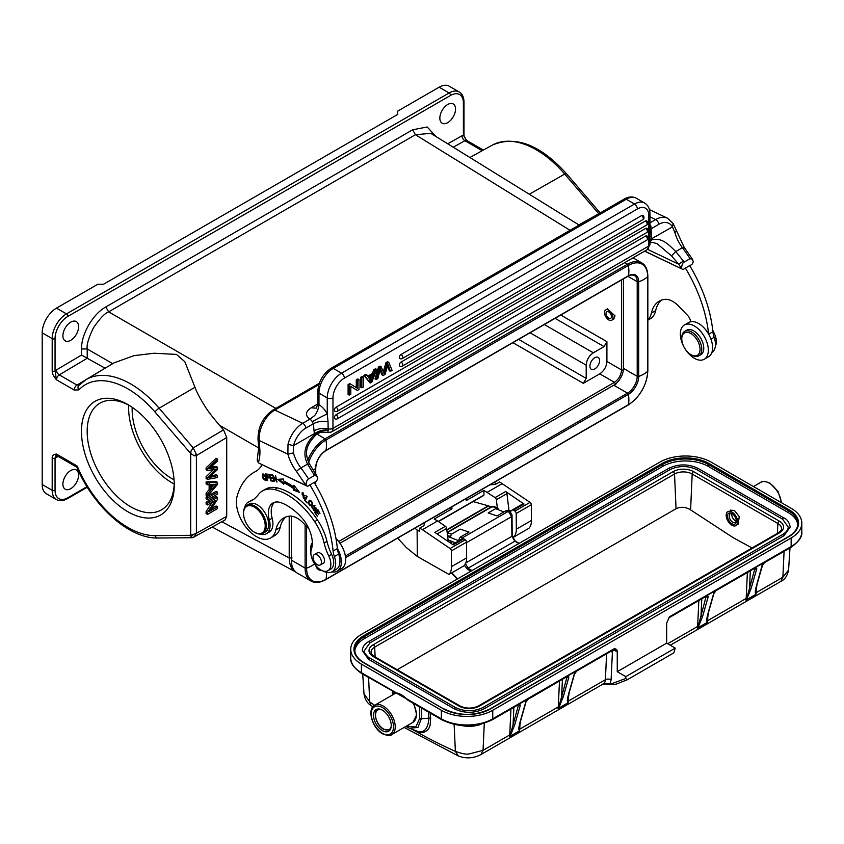 <?xml version="1.0" encoding="UTF-8"?>
<svg xmlns="http://www.w3.org/2000/svg" width="844" height="844" viewBox="0 0 844 844"><rect width="100%" height="100%" fill="white"/><g stroke="black" fill="none" stroke-linecap="round" stroke-linejoin="round"><path stroke-width="1.27" d="M85.803 379.789L113.972 362.878L133.943 355.672L154.125 353.235L176.48 354.406L184.836 361.696L194.975 387.269C196.874 392.481 200.228 398.864 205.05 406.428C207.666 410.775 212.509 417.084 219.577 425.365L223.533 429.849L226.719 437.508L196.399 455.56L196.399 533.292L190.691 535.318L190.691 453.534L191.071 450.886L193.234 447.89L196.304 454.346L196.399 455.56L194.489 455.876L196.304 454.346M226.719 437.508L226.719 516.338L224.979 520.062L192.685 537.681L191.166 537.29L190.691 535.318L155.022 535.623A4.041 3.133 89.5 0 0 157.912 538.008L192.168 537.723M368.891 377.933L373.08 375.517L371.054 381.477L368.891 377.933M371.318 376.529L369.915 380.813M373.554 374.177L374.915 370.389L376.646 369.387L371.898 382.026L370.136 383.049L365.072 376.076L366.94 375L368.385 377.162L373.554 374.177L372.415 373.512L373.776 369.735L375.506 368.733L376.646 369.387M367.752 376.213L372.415 373.512M366.94 375L365.8 374.335L363.933 375.411L365.072 376.076M370.136 383.049L363.933 375.411M374.915 370.389L373.776 369.735M642.801 219.683A2.426 2.426 0 0 0 642.801 215.484A2.426 1.403 120 0 0 641.588 215.6L401.069 354.469A2.426 1.403 120 0 0 399.486 356.601A2.426 1.403 120 0 0 399.856 358.542A2.426 2.426 0 0 0 402.282 358.542L642.801 219.683A2.426 1.403 -120 0 0 643.307 218.575A2.426 1.403 -120 0 0 641.588 215.6M646.62 225.063A2.426 2.426 0 0 0 646.62 220.864A2.426 1.403 120 0 0 645.407 220.991L401.069 362.055A2.426 1.403 120 0 0 399.486 364.186A2.426 1.403 120 0 0 399.856 366.127A2.426 2.426 0 0 0 402.282 366.127L646.62 225.063A2.426 1.403 -120 0 0 647.116 223.955A2.426 1.403 -120 0 0 645.407 220.991M646.863 232.501A2.426 2.426 0 0 0 646.863 228.313A2.426 1.403 120 0 0 645.649 228.429L336.102 407.146A2.426 1.403 120 0 0 334.519 409.277A2.426 1.403 120 0 0 334.899 411.218A2.426 2.426 0 0 0 337.315 411.218L646.863 232.501A2.426 1.403 -120 0 0 647.369 231.393A2.426 1.403 -120 0 0 645.649 228.429M645.649 236.014A2.426 1.403 -120 0 1 647.369 238.979A2.426 1.403 -120 0 1 646.863 240.086A2.426 2.426 0 0 0 646.863 235.887A2.426 1.403 120 0 0 645.649 236.014L336.102 414.731A2.426 1.403 120 0 0 334.519 416.862A2.426 1.403 120 0 0 334.899 418.803A2.426 2.426 0 0 0 337.315 418.803A2.426 1.403 60 0 0 337.822 417.696A2.426 1.403 60 0 0 336.102 414.731M384.136 373.765L387.122 363.342L388.799 362.382L392.08 370.379L390.403 371.349L387.997 364.228L385.086 374.409L383.113 375.548L380.38 368.628L377.817 378.608L376.171 379.557L379.568 367.71L381.15 366.792L380 366.138L378.428 367.045L379.568 367.71M381.14 366.792L384.147 373.755M376.171 379.557L375.031 378.893L378.428 367.045M379.958 370.368L381.973 374.894L383.113 375.548M381.34 371.571L380.201 370.906M390.403 371.349L389.253 370.685L387.575 365.863M388.799 362.382L387.649 361.717L385.982 362.688L387.122 363.342M385.982 362.688L383.324 371.856M361.854 377.933L361.854 387.829L363.49 386.879L363.49 376.983L362.35 376.329L360.715 377.279L361.854 377.933L363.49 376.983M360.715 377.279L360.715 387.164L361.854 387.829M349.247 385.212L349.247 395.108L350.809 394.201L350.809 386.436L357.307 390.456L358.985 389.485L358.985 379.589L357.413 380.496L357.413 388.272L349.785 383.587L348.097 384.558L349.247 385.212L350.925 384.242M349.247 395.108L348.097 394.443L348.097 384.558M357.307 390.456L350.809 386.478M358.985 379.589L357.845 378.924L356.273 379.832L357.413 380.496M356.273 387.565L356.273 379.832M273.983 481.365L273.393 476.375L276.969 482.146L275.608 475.636L276.199 480.626L272.623 474.856L274.395 481.133M315.171 510.641L314.474 510.356M314.2 506.105L314.253 505.377M312.786 507.255L311.932 507.75L314.812 511.042L315.097 509.206L314.137 506.136L316.141 509.238L313.746 505.461L314.506 509.227L313.715 510.219L312.713 507.423M314.379 510.314L313.715 510.219M312.723 507.444L312.227 506.875L311.932 507.75M316.394 508.225L315.645 508.658M314.844 507.708L313.989 508.204M310.655 505.767C309.009 505.155 308.482 503.9 309.062 501.99L310.212 501.178C312.459 502.845 312.607 504.364 310.655 505.767L312.67 504.417M309.073 502.001L310.212 501.178L309.073 502.001M308.166 502.591L311.605 506.337L312.67 504.364C311.974 500.851 310.592 499.848 308.545 501.357L308.166 502.591L309.02 502.096L309.695 500.471M312.006 506.01L310.898 505.746M309.231 500.629L308.545 501.357L309.4 500.861M263.887 474.233L262.653 475.362C263.961 474.275 265.016 475.583 265.828 479.286L265.491 479.962L266.377 479.445M266.345 478.991L265.828 479.286C265.269 480.669 264.362 480.078 263.096 477.525M263.106 477.514L262.632 475.351M266.219 480.289L265.459 479.972M262.959 474.771L263.106 473.927M263.444 479.181L265.881 480.679L265.027 475.499L262.579 474.033L262.621 477.535L263.444 479.181L264.299 478.685M315.909 512.477L315.582 511.991L317.988 509.765M317.945 510.599L319.981 513.585L317.861 509.586L314.728 512.487L317.302 516.254L315.55 512.814L316.616 511.823L318.526 514.618L316.985 511.485L318.378 510.346M314.728 512.487L315.582 511.991M304.6 498.403L303.661 498.076M302.004 494.173L302.563 492.674M303.523 492.959L302.532 493.518L304.663 495.966L305.233 495.628M304.663 495.966L302.099 492.822L304.199 498.751L304.663 498.319L304.167 497.643L303.439 498.129L302.532 493.518M304.167 497.633L303.439 498.129M298.618 491.25L294.229 489.52L294.398 488.032A68.047 39.288 -120 0 0 284.502 482.124L283.647 482.62L283.763 484.266L277.602 479.329L283.384 478.97L283.521 480.901A70.063 40.449 -120 0 1 293.712 486.988L294.598 486.144M283.668 483.021L278.963 479.244M294.398 488.032L293.533 488.528L293.374 490.016L294.229 489.52M293.374 490.016L299.567 492.453L293.902 485.258L293.712 486.988M283.637 482.62A68.047 39.288 60 0 1 293.533 488.528M272.296 477.546L270.428 477.883L272.475 478.21L272.264 477.44L270.217 477.113L269.69 475.088L271.694 474.782M273.319 480.605L271.557 480.215M269.69 475.088L271.873 475.436L271.662 474.666L268.993 474.233L270.734 480.827L273.498 481.27L273.287 480.489L271.019 480.12L270.428 477.883M270.734 480.827L271.589 480.331M305.56 499.922L307.016 496.43M304.589 500.292L307.1 502.961L305.359 500.355L307.121 496.546L306.594 495.977L304.589 500.292L305.454 499.806M266.166 474.771L267.537 474.887L268.244 477.134L266.926 477.155L266.166 474.782L268.392 474.391M268.403 474.423L267.548 474.919M268.951 477.493L267.168 477.936L268.677 477.883L267.369 474.149M267.358 474.128L265.449 473.98L267.548 480.605L267.168 477.936M243.526 513.057A16.152 9.326 60 0 1 243.515 512.73A16.152 9.326 60 0 1 246.859 505.334A16.152 9.326 60 0 1 253.949 505.609A16.152 9.326 60 0 1 266.324 524.736A16.152 9.326 60 0 1 263.022 533.313A16.152 9.326 60 0 1 255.932 533.039A16.152 9.326 60 0 1 254.941 532.511A16.152 9.326 60 0 1 254.656 532.342M265.174 524.799A15.35 8.862 60 0 1 255.321 532.68A15.35 8.862 60 0 1 254.371 532.184A15.35 8.862 60 0 1 243.557 514.502A15.35 8.862 60 0 1 243.515 513.384A15.35 8.862 60 0 1 253.422 506.622A15.35 8.862 60 0 1 265.174 524.799M263.022 533.313L265.301 531.994A16.152 9.326 -120 0 0 268.603 523.417A16.152 9.326 -120 0 0 261.134 507.866A16.152 9.326 -120 0 0 249.149 504.016L246.859 505.334M319.201 565.258A5.961 3.439 60 0 1 313.862 560.743A5.961 3.439 60 0 1 314.274 554.666A5.961 3.439 60 0 1 315.308 554.381A5.961 3.439 60 0 1 320.646 558.907A5.961 3.439 60 0 1 320.235 564.984A5.961 3.439 60 0 1 319.201 565.258M322.682 563.57A6.056 3.503 -120 0 0 323.284 563.338A6.056 3.503 -120 0 0 324.138 558.264A6.056 3.503 -120 0 0 319.908 552.968A6.056 3.503 -120 0 0 317.228 552.841A6.056 3.503 -120 0 0 316.722 553.253M244.665 507.634A18.178 10.497 60 0 1 248.136 502.264A18.178 10.497 60 0 1 249.001 501.853A60.578 34.973 -120 0 0 251.871 500.481A60.578 34.973 -120 0 0 258.264 494.742A40.385 23.316 60 0 1 262.526 490.902A40.385 23.316 60 0 1 274.522 489.562A62.435 36.049 60 0 1 283.668 492.864A62.435 36.049 60 0 1 314.633 521.613A40.385 23.316 60 0 1 324.128 543.051A40.385 23.316 -120 0 0 328.77 555.996A14.137 8.166 60 0 1 327.926 570.723A14.137 8.166 60 0 1 321.659 570.438A14.137 8.166 60 0 1 311.373 549.36A26.248 15.16 -120 0 0 301.287 517.203A49.11 28.348 -120 0 0 284.428 504.142A49.11 28.348 -120 0 0 281.485 502.866A22.208 12.829 -120 0 0 272.96 503.003A22.208 12.829 -120 0 0 269.299 519.915A18.178 10.497 60 0 1 266.314 533.735A18.178 10.497 60 0 1 259.92 534.062M327.926 570.723L330.785 569.067A14.137 8.166 -120 0 0 333.201 565.944A14.137 8.166 -120 0 0 331.629 554.35A40.385 23.316 60 0 1 326.987 541.405A40.385 23.316 -120 0 0 317.492 519.967A62.435 36.049 -120 0 0 286.527 491.208A62.435 36.049 -120 0 0 277.381 487.916A40.385 23.316 -120 0 0 265.385 489.256L262.526 490.902M253.263 499.606A60.578 34.973 60 0 1 251.86 500.207A18.178 10.497 -120 0 0 250.995 500.619L248.136 502.264M682.195 335.891A12.924 7.459 60 0 1 693.662 335.627A12.924 7.459 60 0 1 699.623 352.307A12.924 7.459 60 0 1 690.909 354.649A12.924 7.459 60 0 1 681.773 338.824A12.924 7.459 60 0 1 682.195 335.891M698.832 355.841L700.826 354.691A14.137 8.166 -120 0 0 703.295 351.421A14.137 8.166 -120 0 0 698.948 335.574A14.137 8.166 -120 0 0 686.699 330.204L684.695 331.365A14.137 8.166 60 0 1 696.954 336.735A14.137 8.166 60 0 1 701.29 352.581A14.137 8.166 60 0 1 698.832 355.841A14.137 8.166 60 0 1 691.764 355.145L690.909 354.649M681.773 338.824L681.773 337.832A14.137 8.166 60 0 1 682.237 334.625A14.137 8.166 60 0 1 684.695 331.365M692.513 325.046A19.792 11.426 60 0 1 706.882 342.221A19.792 11.426 60 0 1 704.223 359.259A19.792 11.426 60 0 1 696.152 359.185A19.792 11.426 60 0 1 681.783 342.01A19.792 11.426 60 0 1 684.442 324.982A19.792 11.426 60 0 1 692.513 325.046M644.711 251.101L683.112 269.542L685.391 268.086A104.994 60.62 60 0 1 708.57 334.045A19.792 11.426 -120 0 0 696.796 322.577A19.792 11.426 -120 0 0 690.497 321.796A19.792 11.426 -120 0 0 688.725 322.513L684.442 324.982M715.374 346.093A14.137 8.166 -120 0 0 714.277 333.422A40.385 23.316 60 0 1 712.674 329.856M708.665 334.192L712.874 331.766A104.994 60.62 -120 0 0 689.675 265.607L685.391 268.086M711.851 352.518A17.766 10.255 -120 0 0 714.172 337.283A20.193 11.658 60 0 1 712.874 331.766M257.198 460.128L258.285 462.691L259.836 463.588L307.606 486.344L306.045 485.448L296.497 471.49A4.041 0.686 143 0 1 300.907 467.966L307.564 464.126C302.458 453.945 304.779 444.071 314.538 434.523C315.846 432.096 326.702 429.396 328.158 430.451C327.978 432.371 327.398 432.983 326.428 432.286M314.168 482.546L316.458 481.228L317.755 478.685L317.017 476.185L314.548 475.446L308.556 478.917C307.047 479.656 306.214 481.84 306.055 485.448L259.836 463.588M309.885 484.878L314.168 482.409A104.994 60.62 -120 0 1 337.347 548.368A19.792 11.426 60 0 1 337.283 571.103L341.567 568.634A19.792 11.426 -120 0 0 335.996 538.62M308.999 529.009L303.133 522.911A22.208 12.829 -120 0 0 295.928 517.52A22.208 12.829 -120 0 0 289.059 516.18A41.314 23.854 -120 0 0 283.721 517.973A41.314 23.854 -120 0 0 275.882 529.874A28.274 16.321 60 0 1 270.523 538.018A28.274 16.321 60 0 1 258.127 537.533A28.274 16.321 60 0 1 236.89 497.2A28.274 16.321 60 0 1 237.09 496.377A92.882 53.626 60 0 1 254.055 472.323A92.882 53.626 60 0 1 255.289 471.638A44.426 25.647 -120 0 0 255.88 471.321A44.426 25.647 -120 0 0 262.104 464.664M270.523 538.018L274.806 535.539A28.274 16.321 -120 0 0 279.965 528.217A28.274 16.321 -120 0 0 280.166 527.394A41.314 23.854 60 0 1 285.979 516.929M307.606 486.344L309.875 484.878A104.994 60.62 60 0 1 333.085 551.037A20.193 11.658 -120 0 0 334.382 556.555A17.766 10.255 60 0 1 331.987 571.831A17.766 10.255 60 0 1 324.202 571.525A17.766 10.255 60 0 1 323.357 571.093M337.347 548.368A104.994 60.62 60 0 1 337.368 548.558L333.085 551.037M331.987 571.831L336.271 569.362A17.766 10.255 -120 0 0 338.666 554.075A20.193 11.658 60 0 1 337.368 548.558M310.866 552.63A17.766 10.255 60 0 1 312.312 542.787M337.283 571.103A19.792 11.426 60 0 1 331.924 571.873M317.038 476.174L315.413 473.663L313.852 474.37L307.564 464.126L309.505 463.978C304.251 452.743 305.739 445.59 315.73 435.082L314.369 433.594C319.897 430.398 324.497 429.279 328.158 430.24L328.042 421.852C322.724 420.755 317.819 421.399 313.303 423.783L312.248 421.694A12.111 0.654 152.2 0 1 327.25 413.95L328.042 421.852M689.685 265.755L691.964 264.436L693.272 261.893L692.523 259.382L690.054 258.654L684.062 262.115C682.564 262.853 681.73 265.037 681.562 268.656L678.692 264.193L647.612 249.391M683.112 269.542L644.573 251.185M684.062 262.115A110.247 63.648 60 0 0 683.366 261.039L675.759 251.554L682.406 247.714A4.041 0.686 -37 0 1 684.083 247.144L692.544 259.372M683.366 261.039L678.692 264.193L671.486 255.848L675.759 251.554C668.248 244.043 661.675 237.259 651.652 239.896L650.914 226.171A4.041 2.332 60 0 0 650.608 225.633A4.041 2.332 60 0 0 649.975 224.81M671.486 255.837L657.012 243.621L652.591 242.428L649.975 242.587M649.975 242.207L651.652 239.896L649.975 240.593M296.497 471.49A31.091 17.956 -120 0 1 287.888 454.177L293.417 452.901L293.543 445.621L288.004 444.334L287.888 454.177L259.192 440.505L259.825 449.219A42.4 24.487 -120 0 1 258.285 462.691M690.497 321.796A6.056 3.503 -120 0 0 687.807 315.645L678.639 306.108A22.208 12.829 -120 0 0 671.434 300.728A22.208 12.829 -120 0 0 664.566 299.388A41.314 23.854 -120 0 0 659.227 301.171A41.314 23.854 -120 0 0 651.389 313.071A28.274 16.321 60 0 1 647.844 319.855M647.844 320.171L650.313 318.747A28.274 16.321 -120 0 0 655.471 311.425A28.274 16.321 -120 0 0 655.672 310.603A41.314 23.854 60 0 1 661.485 300.126M704.223 359.259L708.506 356.78A19.792 11.426 -120 0 0 708.57 334.045M594.756 357.75A6.868 3.967 120 0 0 590.272 363.806A6.868 3.967 120 0 0 591.317 369.303A6.868 3.967 120 0 0 594.756 368.965A6.868 3.967 120 0 0 599.24 362.909A6.868 3.967 120 0 0 598.185 357.413A6.868 3.967 120 0 0 594.756 357.75M606.045 313.768A3.84 2.216 -120 0 0 607.817 317.46A3.84 2.216 -120 0 0 610.666 318.378A3.84 2.216 -120 0 0 611.446 316.342A3.84 2.216 -120 0 0 609.674 312.649A3.84 2.216 -120 0 0 606.825 311.731A3.84 2.216 -120 0 0 606.045 313.768M604.547 313.05A5.961 3.439 60 0 1 605.77 309.896A5.961 3.439 60 0 1 610.191 311.309A5.961 3.439 60 0 1 612.944 317.049A5.961 3.439 60 0 1 611.721 320.214A5.961 3.439 60 0 1 607.311 318.789A5.961 3.439 60 0 1 604.547 313.05M611.721 320.214L613.767 319.032L615.023 315.846L607.48 308.904M593.321 352.813C588.985 355.799 586.612 359.913 586.19 365.167L586.19 378.386L583.331 383.324L599.767 373.839C604.104 370.843 606.488 366.729 606.91 361.475L606.91 341.672L604.051 346.61L593.321 352.813L544.327 324.518M606.91 361.475L621.595 369.957C621.089 375.137 618.715 379.262 614.464 382.321L615.856 384.769M295.484 571.831C291.528 569.552 289.439 564.931 289.207 557.958L292.035 557.947M291.349 516.159L291.349 560.121A28.274 16.321 120 0 0 297.204 573.065L310.961 581.01A28.274 16.321 -60 0 1 305.106 568.065L305.106 524.968M339.963 543.272L613.746 385.202A13.726 7.923 -60 0 0 623.452 368.385L623.452 278.837M194.489 455.876L190.691 453.534L155.022 412.041A84.864 48.994 60 0 0 78.83 389.907L74.166 390.012L56.474 379.8L55.05 370.938A8.081 4.663 120 0 1 56.4 369.957A4.041 2.3 -120.7 0 0 59.291 374.873L87.227 358.267L105.089 368.216M226.719 516.338L196.399 533.292L193.888 537.322M70.759 470.519A11.109 6.414 120 0 0 63.5 480.31A11.109 6.414 120 0 0 65.199 489.203A11.109 6.414 120 0 0 70.759 488.655A11.109 6.414 120 0 0 78.007 478.875A11.109 6.414 120 0 0 76.308 469.971A11.109 6.414 120 0 0 70.759 470.519M447.689 104.519A11.109 6.414 120 0 0 440.441 114.309A11.109 6.414 120 0 0 442.14 123.203A11.109 6.414 120 0 0 447.689 122.654A11.109 6.414 120 0 0 454.948 112.864A11.109 6.414 120 0 0 453.249 103.97A11.109 6.414 120 0 0 447.689 104.519M105.025 368.184L76.983 385.086L59.291 374.873A4.041 2.332 120 0 0 56.474 379.8C53.552 376.297 52.117 373.343 52.191 370.938A2.015 1.161 0 0 0 55.05 370.938L55.05 338.623A2.015 1.161 180 0 1 52.191 338.623A20.193 11.658 -60 0 1 66.476 313.894A2.015 1.171 60 0 1 67.9 316.373L450.548 95.446A18.178 10.497 -60 0 1 463.398 102.862L463.398 135.188L466.426 140.199M598.807 213.743L564.699 174.064A88.905 51.326 -120 0 0 536.256 149.789A88.905 51.326 -120 0 0 492.242 145.136C515.589 135.219 540.318 144.725 566.429 173.653A4.041 1.023 139.3 0 0 564.699 174.064L529.304 194.247L430.83 133.363L415.438 134.713L412.632 129.797L427.191 126.99L435.926 136.517M112.685 363.658L87.206 348.941L81.541 348.973L81.541 355.029L87.227 358.267L87.206 348.941C86.489 345.017 88.578 337.98 93.462 327.831C99.803 318.526 104.856 313.198 108.623 311.858L415.438 134.713L570.048 230.317M70.759 322.144A11.109 6.414 120 0 0 63.5 331.924A11.109 6.414 120 0 0 65.199 340.828A11.109 6.414 120 0 0 70.759 340.28A11.109 6.414 120 0 0 78.007 330.489A11.109 6.414 120 0 0 76.308 321.585A11.109 6.414 120 0 0 70.759 322.144M52.191 370.938L52.191 338.623L42.2 332.852A20.193 11.658 120 0 1 56.474 308.123L97.883 284.217L103.59 284.217L397.724 114.415L397.724 111.113L439.123 87.206A20.193 11.658 120 0 1 449.219 86.204L459.22 91.975A20.193 11.658 -60 0 0 449.124 92.977L439.123 87.206M42.2 332.852L42.2 484.53A20.193 11.658 120 0 0 46.378 493.782L56.379 499.553A20.193 11.658 -60 0 1 52.191 490.301L52.191 457.997C52.075 455.56 53.499 454.251 56.474 454.083A4.041 2.332 120 0 0 57.318 455.929L76.878 467.217L77.205 466.046A84.864 48.994 60 0 0 155.022 535.623M56.959 455.792A4.041 2.363 -119.3 0 0 56.4 457.427A8.081 4.663 120 0 1 55.05 457.997L56.474 454.083L77.205 466.046M127.866 511.738A65.621 37.885 60 0 1 81.467 431.368A65.621 37.885 60 0 1 127.866 404.571A65.621 37.885 60 0 1 174.275 484.941A65.621 37.885 60 0 1 127.866 511.738M266.314 533.735L269.162 532.089A18.178 10.497 -120 0 0 272.158 518.258A22.208 12.829 60 0 1 274.479 502.338M676.086 231.214L674.915 232.649L672.468 226.857L673.09 223.502M649.975 239.696L672.468 226.857A20.193 12.628 -64.5 0 0 658.753 224.335A4.041 2.332 -120 0 0 655.661 219.556A24.233 15.16 -64.5 0 1 667.572 218.248L673.111 223.47M305.802 428.108L313.303 423.783L314.369 433.594L293.543 445.621A20.193 12.628 -64.5 0 1 305.802 428.108A4.041 2.332 60 0 0 302.711 423.319A24.233 15.16 -64.5 0 0 288.004 444.334M332.969 397.914L332.969 428.351L648.793 246.015L648.793 215.568A16.152 9.326 -60 0 0 637.368 208.974L344.384 378.123A16.152 9.326 -60 0 0 332.969 397.914A4.041 2.332 180 0 1 327.25 397.914L327.25 413.95A16.152 9.326 -120 0 0 319.032 404.709L318.969 404.603C319.296 404.951 317.618 412.716 314.348 415.797L309.843 419.183C304.948 415.438 305.38 411.64 311.151 407.789L317.787 403.959M649.975 237.048L651.642 235.898M313.957 430.862C318.262 428.552 323.009 427.845 328.2 428.763A4.041 2.332 -0 0 0 332.969 428.351A8.081 4.663 60 0 1 331.291 432.054L647.116 249.708A8.081 4.663 -120 0 0 648.793 246.015A4.041 2.332 0 0 0 649.975 244.38L647.116 249.708M316.468 408L317.787 403.759L318.969 404.603L318.969 393.125L327.25 397.914A20.193 11.658 -60 0 1 341.535 373.175L634.519 204.026A20.193 11.658 -60 0 1 644.616 203.024L636.334 198.245A20.193 11.658 120 0 0 626.237 199.247A4.041 2.332 -120 0 0 624.212 199.047C628.601 196.557 632.641 196.293 636.334 198.245M658.753 224.335L649.975 229.505M129.322 405.436A61.58 35.553 -120 0 0 99.93 403.168A61.58 35.553 -120 0 0 90.487 452.521A61.58 35.553 -120 0 0 130.725 506.79A61.58 35.553 -120 0 0 161.52 509.839A61.58 35.553 -120 0 0 174.244 483.253M174.223 484.034A61.58 35.553 60 0 1 172.134 482.884A61.58 35.553 60 0 1 128.636 405.078M132.202 407.304A56.537 32.642 -120 0 0 174.064 479.825M217.53 475.605L208.932 477.62L217.53 469.496L217.53 467.217L208.932 468.821L217.53 461.088L217.53 459.147L216.096 458.324L206.105 467.882L206.105 469.813L207.529 470.635L216.317 469.011L215.146 470.14L213.722 469.317L206.105 476.712L206.105 478.537L207.529 479.36L217.53 477.504L217.53 475.605L216.096 474.782L210.873 475.984M217.52 467.238L216.096 466.405L210.631 467.354M217.53 459.147L207.529 468.705L206.105 467.882M207.529 468.705L207.529 470.635M215.146 470.14L207.529 477.535L206.105 476.712M207.529 477.535L207.529 479.36M211.105 477.082L209.681 476.248M209.133 483.739L209.133 489.699L206.105 493.118L206.105 495.27L207.529 496.093L217.53 484.477L217.53 482.441L207.529 482.726L207.529 484.73L210.557 484.561L210.557 490.533L207.529 493.94L207.529 496.093M217.53 482.441L216.096 481.618L206.105 481.903L206.105 483.907L207.529 484.73M213.912 484.382L211.633 486.904M214.566 484.351L216.475 484.023L211.633 489.32L211.633 484.477L214.566 484.351M207.529 493.94L206.105 493.118M210.557 490.533L209.133 489.699M207.529 482.726L206.105 481.903M206.105 497.095L206.105 498.994L207.529 499.817L217.53 494.046L217.53 492.157L216.096 491.324L206.105 497.095L207.529 497.928L207.529 499.817M217.53 492.157L207.529 497.928M217.53 506.79L209.681 511.327L217.53 499.3L217.53 497.359L207.529 503.129L207.529 504.934L215.389 500.408L207.529 512.435L207.529 514.376L217.53 508.605L217.53 506.79L216.096 505.967L211.411 508.679M212.234 502.222L206.105 511.612L206.105 513.553L207.529 514.376M217.53 497.359L216.096 496.536L206.105 502.296L206.105 504.111L207.529 504.934M207.529 512.435L206.105 511.612M207.529 503.129L206.105 502.296M736.306 520.632A5.043 2.912 60 0 1 735.282 522.489A5.043 2.912 60 0 1 732.761 522.236A5.043 2.912 60 0 1 729.459 517.783A5.043 2.912 60 0 1 730.229 513.743A5.043 2.912 60 0 1 732.349 513.785M731.875 513.606A5.043 2.912 60 0 0 735.324 520.748A5.043 2.912 -120 0 0 736.211 521.138M731.906 513.5L731.906 513.5A6.256 3.619 60 0 1 736.327 521.159A6.256 3.619 60 0 1 731.906 523.723A6.256 3.619 60 0 1 727.475 516.053A6.256 3.619 60 0 1 731.906 513.5L731.906 513.5M731.906 525.2A8.081 4.663 -120 0 0 735.936 525.601A8.081 4.663 -120 0 0 737.181 519.134A8.081 4.663 -120 0 0 731.906 512.013A8.081 4.663 60 0 0 727.866 511.612A8.081 4.663 60 0 0 726.621 518.089A8.081 4.663 60 0 0 731.906 525.2M458.862 540.804L447.637 536.373M503.9 511.949L495.618 508.679M491.134 506.917L488.687 505.946A6.056 3.503 -120 0 0 488.286 505.809L473.104 501.579M455.422 542.787L448.069 539.886M518.912 543.483L514.851 541.215L511.918 536.309L511.622 516.623L508.689 511.728L505.915 510.778L497.032 515.916L488.18 512.973L496.916 507.94L498.171 508.7L492.463 506.527L491.377 506.97L493.772 506.885M460.159 537.206L462.227 537.934L461.394 539.865L459.052 539.158L460.159 537.206L469.042 532.068L460.191 529.135L451.456 534.178L450.2 537.385M801.8 523.143A36.345 20.984 0 0 0 791.155 508.299L711.197 462.143A36.345 20.984 0 0 0 659.797 462.143L361.39 634.424A36.345 20.984 0 0 0 350.745 649.268A36.345 20.984 0 0 0 361.39 664.101L441.349 710.268A36.345 20.984 0 0 0 492.748 710.268L791.155 537.976A36.345 20.984 0 0 0 801.8 523.143L801.8 531.72A36.345 20.984 180 0 1 791.155 546.553A2.015 1.171 60 0 1 790.733 547.482L764.632 562.568L762.406 565.554L756.973 584.67A1.213 0.865 -164.1 0 1 756.635 585.082C755.401 589.608 755.011 592.393 755.464 593.438L755.918 594.313L755.464 593.438M747.383 572.506L746.18 598.428A2.015 1.224 2.7 0 1 746.803 598.185L755.116 567.738L765.118 561.977L762.406 565.153L762.396 564.267L756.635 585.082M764.632 562.568L763.947 563.106M747.14 598.238L751.202 588.215A1.213 0.865 -164.1 0 1 749.525 587.973L750.327 570.861A6.056 3.503 -120 0 1 750.327 570.808M751.202 588.215L756.646 569.099L756.73 568.434L755.116 567.738A2.015 1.171 60 0 1 754.758 568.255L716.208 590.505A2.015 1.171 -120 0 0 716.567 589.998L716.176 590.515M716.208 590.505L715.385 591.148M716.081 590.6L713.866 593.585L708.422 612.702A1.213 0.865 -164.1 0 1 708.084 613.113C706.861 617.639 706.47 620.424 706.924 621.469L707.367 622.344L706.924 621.469M706.206 596.075L706.206 596.275A2.015 1.171 60 0 0 706.576 595.769L708.179 596.455L708.095 597.13L706.417 596.877L706.576 595.769L716.567 589.998L713.866 593.174L713.845 592.288L713.528 593.997L713.56 592.762M698.843 600.527L697.629 626.448A2.015 1.224 2.7 0 1 698.252 626.216L706.048 596.666A2.015 1.171 120 0 0 706.027 596.381M698.6 626.269L702.662 616.247A1.213 0.865 -164.1 0 1 700.984 615.993L701.775 598.892A2.015 1.224 -177.3 0 0 701.733 598.86M708.422 612.702L707.209 621.047A2.015 1.224 2.7 0 1 707.631 620.678L707.905 614.654M756.973 584.67L755.749 593.015A2.015 1.224 2.7 0 1 756.171 592.657L756.456 586.633M603.101 684.009L610.106 683.756A2.015 1.329 111.5 0 0 610.244 684.252L625.815 678.439L627.24 679.768L673.786 652.887L675.221 648.108L625.815 676.635L625.815 678.439M612.333 684.357L610.159 684.495L612.333 684.357L610.106 683.756L611.109 679.874A4.041 2.448 2.7 0 0 605.401 679.705A10.096 5.834 60 0 1 603.323 683.904L480.953 754.547L483.042 750.348L484.298 723.255M613.451 684.463L615.993 684.189M559.488 680.981L558.285 706.903A2.015 1.224 2.7 0 1 558.907 706.671L567.221 676.223L577.222 670.452A2.015 1.171 -120 0 1 576.853 670.959L613.978 649.532A2.015 1.171 60 0 0 614.39 648.603C616.352 648.962 617.312 649.964 617.249 651.621L617.249 671.687L666.654 643.16L675.221 648.108M617.249 671.687L625.815 676.635M668.459 618.293L669.092 617.713A2.015 1.171 -120 0 0 669.503 616.785L666.654 623.094L666.654 643.16M574.205 673.217L574.173 674.451L574.5 672.742L574.511 673.628L576.821 670.969M576.853 670.959L576.051 671.592M576.726 671.054L574.511 674.039L569.078 693.156A1.213 0.865 -164.1 0 1 568.729 693.568C567.506 698.094 567.115 700.879 567.569 701.923L568.023 702.799L567.569 701.923M559.245 706.723L563.307 696.701A1.213 0.865 -164.1 0 1 561.629 696.448L562.42 679.346A6.056 3.503 -120 0 1 562.431 679.293M510.947 709.013L509.734 734.934A2.015 1.224 2.7 0 1 510.356 734.691L518.68 704.255L528.281 698.99A2.015 1.171 -120 0 0 528.671 698.484L525.97 701.659L525.949 700.773L525.622 702.482L525.654 701.237M563.307 696.701L568.75 677.584L568.835 676.909L567.221 676.223A2.015 1.171 60 0 1 566.862 676.73L527.489 699.623M528.186 699.075L525.97 702.06L520.526 721.177A1.213 0.865 -164.1 0 1 520.189 721.599C518.954 726.125 518.575 728.91 519.018 729.944L519.471 730.82L519.018 729.944M465.297 563.222L468.072 568.212L472.007 570.565M509.365 512.171L508.088 511.453L462.227 537.934L463.335 538.588M514.851 541.215L515.452 541.563L514.851 541.215L468.072 568.212L467.471 569.257L464.432 565.364M470.931 571.188L467.471 569.257M738.036 524.388L739.27 516.707L734.502 510.514L730.366 510.166M752.067 547.967L733.299 537.755L690.603 509.881C685.718 506.896 680.876 506.505 676.055 508.71L397.186 669.714M696.922 469.728L782.588 519.187L788.201 527.015C788.233 529.694 786.429 532.153 782.799 534.389A1.013 0.58 60 0 1 784.013 535.676L484.182 708.781C474.191 713.465 464.189 713.465 454.199 708.781L368.533 659.322L362.319 650.671C362.424 647.053 364.566 644.014 368.733 641.545A1.013 0.58 -120 0 1 369.957 642.833L669.788 469.728C678.85 465.487 687.892 465.487 696.922 469.728A1.013 0.58 -60 0 1 698.136 468.441C688.282 463.736 678.428 463.736 668.575 468.441A1.013 0.58 60 0 1 669.788 469.728M369.957 642.833L364.334 650.661C363.015 652.043 369.06 658.52 369.746 658.035L455.412 707.494A1.013 0.58 120 0 0 454.199 708.781M784.013 518.364A1.013 0.58 120 0 0 783.802 517.899C787.041 519.165 789.182 522.204 790.227 527.015L784.013 535.676M797.717 524.778A32.304 18.652 0 0 0 788.296 512.593L708.338 466.426A32.304 18.652 0 0 0 662.656 466.426L364.249 638.708A32.304 18.652 0 0 0 354.828 650.903M518.448 704.656A2.015 1.171 -60 0 1 518.649 704.983L520.284 704.94L518.68 704.255A2.015 1.171 60 0 1 518.311 704.761L492.326 719.763A2.015 1.171 -120 0 0 492.748 718.835A36.345 20.984 180 0 1 441.349 718.835A2.015 1.171 120 0 0 441.76 719.763L407.937 700.235L406.133 698.505A19.38 11.194 60 0 0 396.596 692.998L396.163 692.745M406.418 726.104L415.786 727.011L419.679 718.413L421.314 718.74L421.314 707.958M409.403 728.245L415.164 730.398C423.245 734.196 427.855 730.123 428.995 718.17L421.314 718.75L417.938 727.486L409.319 728.214M454.135 724.437L455.38 751.35C461.942 753.681 466.5 754.557 469.042 753.966L483.042 750.348L509.734 734.934A10.096 5.834 60 0 1 509.481 736.59L519.471 730.82A10.096 5.834 -120 0 0 519.735 729.163A2.015 1.224 2.7 0 0 519.303 729.532L520.526 721.177M510.704 734.755L514.766 724.722A1.213 0.865 -164.1 0 1 513.078 724.479L513.88 707.367A2.015 1.224 -177.3 0 0 513.838 707.346M520.284 704.94L520.199 705.616L518.153 705.151A6.056 3.503 -120 0 0 517.889 705.004M569.078 693.156L567.854 701.501A2.015 1.224 2.7 0 1 568.276 701.132L568.561 695.108M511.918 535.529L511.907 536.309L511.918 535.529M511.622 515.505L511.622 516.623L466.521 542.66M505.915 510.778L507.022 511.453M498.171 508.7L498.171 509.692M450.2 540.73L450.2 542.861M459.052 540.688L459.052 539.158M371.022 705.584C367.108 703.073 364.756 699.106 363.975 693.662L369.714 701.891L371.001 705.573L372.848 706.882M411.397 728.994L415.881 731.379C421.156 732.645 422.348 733.679 427.317 730.239C428.393 729.406 429.343 727.707 430.155 725.154L430.63 718.413L428.995 718.17L428.488 712.093M784.087 551.322L782.873 577.243L788.57 569.995C787.389 575.819 784.793 579.638 780.795 581.432L782.873 577.243L756.171 592.657A10.096 5.834 -120 0 1 755.918 594.313L745.917 600.084A10.096 5.834 60 0 0 746.18 598.428L707.631 620.678A10.096 5.834 -120 0 1 707.367 622.344L697.376 628.105A10.096 5.834 60 0 0 697.629 626.448L667.667 643.75M424.543 522.605L424.121 524.852A4.041 2.31 179.6 0 1 422.96 526.245L419.679 528.133L422.433 529.694L437.572 520.959L445.389 526.287A2.015 1.171 60 0 1 446.676 528.418L448.269 541.542M450.147 507.824L451.92 508.837L434.217 519.06L437.572 520.959M451.92 508.837L451.909 506.811M438.258 521.423L483.939 495.048L483.897 490.375L495.08 497.601A2.015 1.171 -120 0 1 496.356 499.732L506.927 493.624L508.921 510.019M466.183 498.572L466.194 500.587L483.897 490.375M490.026 484.804L493.94 484.54A4.041 2.31 179.6 0 0 496.356 483.865L499.637 481.977L530.043 502.37L514.903 511.105A2.015 1.171 -120 0 1 516.201 513.49L516.328 529.209A19.38 11.194 -120 0 1 513.817 537.016L512.213 536.109M514.903 511.105L513.458 510.124L524.018 504.016L505.64 491.503A2.015 1.171 60 0 1 506.927 493.624M509.881 511.949A3.439 1.983 -120 0 1 510.282 511.464L512.255 509.987A2.015 1.171 60 0 1 512.319 509.934A2.015 1.171 60 0 1 513.458 510.124M497.327 507.687L496.356 499.732M502.391 483.538L487.252 492.274M496.705 483.665L493.909 482.557M462.628 538.63L452.532 544.454L462.565 538.672A2.015 1.171 60 0 1 462.628 538.63A2.015 1.171 60 0 1 463.767 538.81L465.213 539.791A2.015 1.171 60 0 1 466.521 542.175L466.637 557.895A19.38 11.194 60 0 1 464.137 565.702L448.997 574.447L417.305 556.46L406.544 547.745L397.651 538.134M414.889 528.175L417.105 529.969L417.305 556.46M419.679 528.133L419.7 531.446L417.105 529.969M448.997 574.447A19.38 11.194 -120 0 0 451.498 566.63L451.382 550.91A2.015 1.171 -120 0 0 450.084 548.537L422.433 529.694M445.389 526.287L434.829 532.385L453.207 544.907L463.767 538.81M513.817 537.016L528.956 528.281A19.38 11.194 60 0 0 531.456 520.463L516.328 529.209M530.043 502.37A2.015 1.171 60 0 1 531.34 504.744L531.456 520.463M522.816 503.879L523.881 503.931L522.816 503.879L512.392 509.903M382.374 730.63A12.523 7.227 -120 0 0 388.641 731.242A12.523 7.227 -120 0 0 390.561 721.219A12.523 7.227 -120 0 0 382.374 710.184A12.523 7.227 60 0 0 376.118 709.561A12.523 7.227 60 0 0 374.198 719.594A12.523 7.227 60 0 0 382.374 730.63M193.16 534.674L190.649 537.438M370.579 378.545L371.729 379.199M401.069 354.469A2.426 1.403 60 0 1 402.788 357.434A2.426 1.403 60 0 1 402.282 358.542M401.069 362.055A2.426 1.403 60 0 1 402.788 365.019A2.426 1.403 60 0 1 402.282 366.127M336.102 407.146A2.426 1.403 60 0 1 337.822 410.11A2.426 1.403 60 0 1 337.315 411.218M384.505 372.394L383.366 371.729M314.506 509.227L315.361 508.732M263.486 477.039L262.621 477.535M331.629 554.35L328.77 555.996M326.987 541.405L324.128 543.051M317.492 519.967L314.633 521.613M277.381 487.916L274.522 489.562M251.86 500.207L249.001 501.853M710.954 339.14L714.172 337.283M319.327 383.271L273.066 409.973A4.041 2.332 60 0 1 274.827 410.047A24.233 15.16 115.5 0 0 259.192 440.505A4.041 2.121 175.8 0 1 258.021 439.154L258.654 447.858A4.041 2.121 -4.2 0 0 259.825 449.219M256.449 470.973L255.289 471.638M275.882 529.874L280.166 527.394M338.666 554.075L334.382 556.555M314.548 475.446A110.247 63.648 -120 0 0 313.852 474.37M690.054 258.654A110.247 63.648 -120 0 0 682.406 247.714A27.061 15.625 60 0 1 674.915 232.649M293.417 452.901A27.061 15.625 -120 0 0 300.907 467.966A110.247 63.648 60 0 1 308.556 478.917M318.874 384.621L274.827 410.047L302.711 423.319L309.843 419.194A4.041 2.332 -120 0 1 312.248 421.694M651.389 313.071L655.672 310.603M714.277 333.422L713.264 334.013M530.053 332.758L586.19 365.167M555.057 318.325L604.051 346.61M606.91 341.672L560.764 315.034M599.767 373.839L614.464 382.321L338.666 541.542M221.93 521.782L289.207 557.958L289.207 516.169M307.807 460.307A28.274 16.321 -60 0 1 325.098 438.817L627.503 264.225L624.75 262.632M316.975 434.122L325.098 438.817A1.213 0.696 60 0 1 325.932 440.051A26.649 15.392 60 0 1 325.932 450.411A14.654 8.461 120 0 0 315.572 468.357A26.649 15.392 180 0 1 313.229 470.245M627.704 276.178A1.213 0.696 -120 0 0 628.337 275.819A26.649 15.392 -120 0 0 628.337 265.459A1.213 0.696 -120 0 0 627.503 264.225A28.274 16.321 -60 0 1 641.64 262.822C645.607 265.111 647.675 269.595 647.844 276.252A1.213 0.696 180 0 1 647.675 276.621A26.649 15.392 180 0 1 643.729 279.522A26.649 15.392 180 0 1 638.697 281.801A14.654 8.461 120 0 0 628.337 275.819L325.932 450.411A1.213 0.696 60 0 1 325.33 450.78M291.349 560.121L305.106 568.065A1.213 0.696 0 0 0 306.594 568.17A26.649 15.392 0 0 0 311.626 565.891A26.649 15.392 0 0 0 314.59 563.855M306.594 526.508L306.594 568.17A27.346 15.793 -60 0 0 325.932 579.343A1.213 0.696 60 0 1 325.288 579.691M627.704 405.109A1.213 0.696 -120 0 0 628.337 404.74A26.649 15.392 -120 0 0 628.337 394.38A14.654 8.461 120 0 0 638.697 376.435L638.697 281.801A1.213 0.696 180 0 1 637.209 281.696A13.726 7.923 120 0 0 634.371 275.408C632.219 274.722 630.13 274.965 628.115 276.157L325.7 450.749C319.686 454.937 316.363 460.687 315.74 467.998A1.213 0.696 180 0 1 315.572 468.357L315.572 473.895M326.385 572.337A26.649 15.392 60 0 1 325.932 579.343L628.337 404.74A27.346 15.793 -60 0 0 647.675 371.254A1.213 0.696 0 0 0 647.675 370.527M647.664 275.882A1.213 0.696 180 0 1 647.844 276.252L647.844 370.896C646.704 385.423 640.121 396.817 628.115 405.078L325.7 579.67C319.844 582.856 314.928 583.299 310.961 581.01M345.576 557.631L628.337 394.38A1.213 0.696 -120 0 0 627.503 393.146A13.726 7.923 120 0 0 637.209 376.329A1.213 0.696 0 0 0 638.697 376.435A26.649 15.392 0 0 0 643.729 374.156A26.649 15.392 0 0 0 647.675 371.254L647.675 276.621A27.346 15.793 -60 0 0 628.337 265.459L325.932 440.051A27.346 15.793 -60 0 0 308.651 462.343M315.846 565.564A14.654 8.461 120 0 0 321.532 570.386M315.572 481.745L315.572 484.772M315.582 467.65A1.213 0.696 180 0 1 315.74 467.998L315.74 474.17M316.394 566.229L318.23 568.423A13.726 7.923 120 0 0 319.064 568.793M345.365 556.038L627.503 393.146L613.746 385.202M623.452 368.385L637.209 376.329L637.209 281.696L627.862 276.294M621.595 279.913L621.595 369.957L623.326 370.242M586.19 378.386L518.617 339.372M512.909 342.664L583.331 383.324M223.533 429.849L193.234 447.89L159.126 408.222A4.041 1.023 139.3 0 0 155.022 412.041M597.489 214.482L578.857 224.894M450.548 95.446A2.015 1.171 -120 0 0 449.124 92.977L66.476 313.894L56.474 308.123M462.048 135.757A8.081 4.663 120 0 1 463.398 135.188A2.015 1.161 0 0 0 463.989 134.354L463.989 102.05A2.015 1.161 180 0 1 463.398 102.873M463.989 134.354C463.377 134.291 464.189 136.243 466.447 140.188L466.848 140.547A4.041 2.332 120 0 0 464.865 140.716A4.041 2.363 60.7 0 1 462.048 135.747L447.71 143.797M482.177 150.717L464.865 140.716L453.249 147.225M492.242 145.136L469.908 157.522M81.541 349.416C81.003 334.583 92.703 314.116 105.816 306.942L108.623 311.858L275.819 408.39M105.816 306.942L412.632 129.797M79.315 385.033L76.983 385.086A4.041 2.332 -60 0 0 74.166 390.012M194.975 387.269L159.126 408.222A88.905 51.326 60 0 0 85.793 379.8L78.745 385.486A4.041 3.249 43.3 0 0 78.83 389.907M81.541 355.029L56.4 369.957M55.05 338.623A18.178 10.497 -60 0 1 67.9 316.373M56.4 457.427L58.173 456.425M52.191 457.997A2.015 1.161 180 0 0 55.05 457.997L55.05 490.311A18.178 10.497 -60 0 0 67.9 497.728L86.985 486.703M42.2 484.53L52.191 490.301A2.015 1.161 0 0 0 55.05 490.301M67.9 497.728A2.015 1.171 60 0 1 67.478 498.646L87.301 487.21M219.577 425.365L258.654 447.932M272.158 518.258L269.299 519.915M649.975 222.837L655.661 219.556L649.975 216.845M311.151 407.789L316.11 408.179M649.975 226.719A12.111 0.654 152.2 0 1 650.914 226.171M649.975 244.37L649.975 213.922A4.041 2.332 180 0 1 648.793 215.568M637.368 208.974A4.041 2.332 -120 0 0 634.519 204.026L626.237 199.247L333.253 368.395L341.535 373.175A4.041 2.332 60 0 1 344.384 378.123M624.212 199.047L331.228 368.195A4.041 2.332 60 0 1 333.253 368.395A20.193 11.658 120 0 0 318.969 393.125A4.041 2.332 180 0 1 317.787 391.479L317.787 403.527M510.198 511.527A6.056 3.503 -120 0 0 509.449 511.021A6.056 3.503 -120 0 0 506.558 510.652M381.087 709.54A11.31 6.53 -120 0 0 375.622 716.609A11.31 6.53 -120 0 0 383.524 728.973A11.31 6.53 -120 0 0 391.131 726.958M488.687 505.946L446.877 530.085M446.835 529.747L488.286 505.809M451.751 572.854L457.638 578.857M762.1 564.731L762.069 565.965M754.578 568.36A2.015 1.171 120 0 1 754.599 568.645L754.958 568.856A1.213 0.865 15.9 0 0 756.646 569.099M754.884 568.149A2.015 1.171 -60 0 1 755.095 568.476L756.73 568.434M713.528 593.997L708.084 613.113M706.344 596.18A2.015 1.171 -60 0 1 706.555 596.508L708.179 596.455M702.662 616.247L708.095 597.13M614.833 649.268A4.041 2.332 120 0 1 615.244 650.745L615.825 651.083A4.041 2.332 -60 0 0 615.076 649.289M610.518 651.526A4.041 2.448 -177.3 0 1 612.396 652.222L611.109 679.874M615.244 650.745A4.041 2.332 -120 0 0 612.396 652.222M574.173 674.451L568.729 693.568M566.683 676.835A2.015 1.171 120 0 1 566.704 677.12L567.062 677.331A1.213 0.865 15.9 0 0 568.75 677.584M566.989 676.635A2.015 1.171 -60 0 1 567.2 676.962L568.835 676.909M525.622 702.482L520.189 721.599M511.918 536.309L465.825 562.916M375.126 656.98L374.683 647.126L674.525 474.022L676.055 508.71M373.259 656.59A2.015 1.171 -60 0 1 374.272 656.484C372.457 655.334 371.381 654.005 371.043 652.496A12.491 7.216 180 0 1 374.683 647.126A2.015 1.171 -120 0 0 373.259 644.742A14.506 8.377 180 0 0 373.259 656.59L458.925 706.048A14.506 8.377 180 0 0 479.445 706.048L779.286 532.944A14.506 8.377 180 0 0 779.286 521.096L693.61 471.638A14.506 8.377 180 0 0 673.101 471.638A2.015 1.171 60 0 1 674.525 474.022A12.491 7.216 180 0 1 692.185 474.022L777.851 523.48L777.419 533.334M690.603 509.881L692.185 474.022A2.015 1.171 -60 0 1 693.61 471.638M779.286 521.096A2.015 1.171 120 0 0 777.851 523.48A12.491 7.216 180 0 1 781.502 528.85C782.166 529.125 781.09 530.454 778.274 532.838A2.015 1.171 60 0 1 779.286 532.944M479.445 706.048A2.015 1.171 -120 0 0 478.432 705.943C472.271 708.823 466.11 708.823 459.938 705.943A2.015 1.171 120 0 0 458.925 706.048M673.101 471.638L373.259 644.742M368.533 659.322A1.013 0.58 -60 0 1 369.746 658.035M455.623 707.958A1.013 0.58 120 0 0 455.412 707.494C464.601 711.83 473.779 711.83 482.958 707.494L782.799 534.389A1.013 0.58 60 0 0 782.588 534.843M484.182 708.781A1.013 0.58 -120 0 0 482.958 707.494M698.136 468.441L783.802 517.899A1.013 0.58 120 0 0 782.588 519.187M708.338 466.426L708.338 464.453L788.296 510.609A32.304 18.652 180 0 1 797.759 523.797C797.707 528.639 794.605 532.912 788.465 536.626L490.459 708.949A33.116 19.117 180 0 1 443.627 708.949L364.081 662.74L443.691 708.981M788.866 536.657L490.058 708.907L788.866 536.657A33.116 19.117 180 0 0 788.866 509.618L788.296 512.593M364.249 638.708L364.249 636.735L662.656 464.453L662.656 466.426M708.918 463.462A33.116 19.117 180 0 0 662.086 463.462L662.656 464.453A32.304 18.652 180 0 1 708.338 464.453L708.918 463.462L788.866 509.618M363.669 635.743A33.116 19.117 180 0 0 363.669 662.783L364.081 662.74C357.94 659.037 354.839 654.765 354.786 649.922A32.304 18.652 180 0 1 364.249 636.735L363.669 635.743L662.086 463.462M444.197 709.276L444.039 708.907C459.379 716.166 474.718 716.166 490.058 708.907L489.889 709.266M363.669 662.783L443.627 708.949M406.344 698.758L361.812 673.596A2.015 1.171 -60 0 1 361.39 672.679L396.596 692.998A0.812 0.601 98.5 0 0 397.366 693.409M407.926 700.225L406.133 698.505L441.349 718.835L441.349 710.268M361.39 664.101L361.39 672.679A36.345 20.984 180 0 1 350.745 657.835L350.745 649.268M614.39 648.603L492.748 718.835L492.748 710.268M791.155 537.976L791.155 546.553L669.503 616.785M419.679 707.008L419.679 718.413M393.051 694.654L393.051 691.637M392.471 691.299L392.471 694.992L392.46 691.299M462.227 725.65A21.406 12.365 -0 0 0 481.555 724.046M514.766 724.722L520.199 705.616M606.604 653.784L605.401 679.705L568.276 701.132A10.096 5.834 -120 0 1 568.023 702.799L558.021 708.559A10.096 5.834 60 0 0 558.285 706.903L519.735 729.163L520.009 723.139M617.249 651.621A6.056 3.492 60 0 1 615.825 651.083M451.456 534.178L447.151 532.68L492.917 506.263M450.2 536.394L447.542 535.56M374.599 705.31A498.445 272.327 -122.5 0 1 369.714 701.891L368.585 677.51M415.174 730.398L415.881 731.379A498.445 272.327 -122.5 0 0 455.38 751.35L458.429 756.024C466.067 758.883 473.579 758.387 480.964 754.536M430.187 713.074L430.63 718.413M607.954 683.703L608.957 684.009M781.649 502.813L778.041 491.535L769.918 483.106C764.938 481.133 761.91 480.869 760.824 482.325A16.964 9.79 60 0 1 769.306 483.158A16.964 9.79 -120 0 1 781.249 502.581M465.213 539.791L450.084 548.537M451.382 550.91L466.521 542.175M466.637 557.895L451.498 566.63M437.108 533.936L446.676 528.418M516.201 513.49L531.34 504.744M505.64 491.503L495.08 497.601M382.374 733.267A15.751 9.094 60 0 1 371.244 713.971A15.751 9.094 60 0 1 382.374 707.546A15.751 9.094 -120 0 1 393.515 726.832A15.751 9.094 -120 0 1 382.374 733.267M391.711 734.596A16.964 9.79 -120 0 0 394.317 721.008A16.964 9.79 -120 0 0 383.239 706.059A16.964 9.79 60 0 0 374.757 705.225C366.655 709.087 372.362 728.435 382.627 733.816C387.607 735.789 390.635 736.042 391.711 734.596L412.843 722.401A16.964 9.79 -120 0 0 413.064 703.189M646.863 240.086L337.315 418.803M315.266 509.892L314.432 510.377M314.137 506.136L314.991 505.64M310.497 500.851L309.632 501.347M269.099 476.649L268.244 477.134M254.371 532.184L254.941 532.511M243.515 513.384L243.515 512.73M314.274 554.666L317.829 552.62M320.235 564.984L323.779 562.937M258.654 447.858L257.22 459.991M256.882 470.688L254.055 472.323M315.413 473.663L309.505 463.989M607.659 308.798L605.77 309.896M633.021 257.853L641.64 262.822M315.74 485.068L315.74 481.639M463.989 102.05C463.926 97.239 462.333 93.884 459.22 91.975M466.848 140.547L483.348 150.074M566.429 173.653L600.189 212.92M76.846 467.143C93.209 506.453 129.354 538.905 157.912 538.008M57.276 455.549L56.748 455.771L57.318 455.929M56.379 499.553C59.555 501.294 63.247 500.998 67.478 498.646M579.142 225.074L529.009 194.078M295.579 571.884L212.361 527.131M273.066 409.973C263.043 416.904 258.032 426.621 258.021 439.154M649.426 209.607L667.572 218.248M673.122 223.481L684.083 247.144M331.291 432.054L326.871 432.55C322.703 431.506 318.99 432.35 315.73 435.082M649.975 213.922C649.933 208.879 648.15 205.24 644.616 203.024M331.228 368.195C322.988 373.786 318.504 381.551 317.787 391.479M452.732 541.721L450.453 543.04M511.875 510.789L506.421 510.726M378.038 708.918C372.341 711.429 376.234 725.471 383.693 729.343L390.15 729.902M451.371 573.076L457.258 579.079M493.297 506.4A1.941 1.941 0 0 0 491.683 506.59M497.612 507.782L493.255 506.379M615.972 684.189L610.012 684.558M627.134 679.821L615.909 684.22M459.938 705.943L374.272 656.484M778.274 532.838L478.432 705.943M668.575 468.441L368.733 641.545M492.326 719.763C475.478 727.813 458.619 727.813 441.76 719.763M361.812 673.596C353.689 667.92 349.996 662.667 350.745 657.835M405.858 726.431L409.308 728.214M613.978 649.532L614.981 649.226M706.206 596.275L669.092 617.713M801.8 531.72C802.57 536.499 798.888 541.753 790.733 547.482M519.134 543.357L515.262 541.173L512.213 535.919M512.202 535.908L512.034 516.053M506.527 510.641L508.763 511.358C511.169 512.814 512.255 514.376 512.013 516.053M447.151 532.311L491.714 506.579M363.975 693.662L362.72 674.124M404.128 727.433L458.429 756.034M609.811 684.505L602.785 684.02M670.263 645.249L780.795 581.432M788.581 569.985L789.995 547.904M760.824 482.325L753.492 486.555M438.479 521.571L483.77 495.428M522.879 503.836L512.319 509.934M374.757 705.225L395.667 693.146M413.908 703.674L416.693 714.921L412.843 722.401"/></g></svg>
